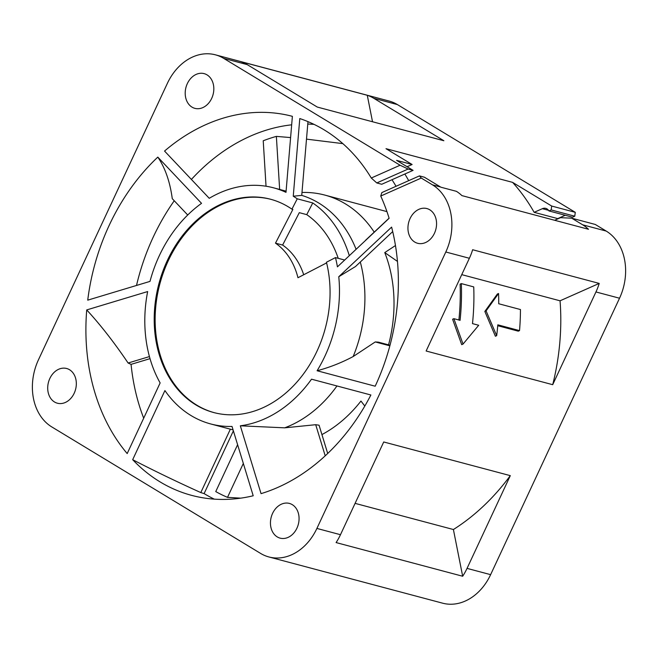 <?xml version="1.0" encoding="UTF-8"?>
<svg xmlns="http://www.w3.org/2000/svg" width="658" height="658" viewBox="0 0 658 658"><rect width="100%" height="100%" fill="white"/><g stroke="black" fill="none" stroke-linecap="round" stroke-linejoin="round"><path stroke-width="0.99" d="M344.677 260.042L335.465 257.591L326.442 262.254A110.371 86.124 104.9 0 1 303.05 374.525A110.371 86.124 104.9 0 1 213.76 412.55A110.371 86.124 104.9 0 1 195.944 404.941A110.371 86.124 104.9 0 1 162.608 271.935A110.371 86.124 104.9 0 1 270.512 199.226A110.371 86.124 104.9 0 1 288.327 206.834A110.371 86.124 104.9 0 1 291.93 209.162L292.859 209.417L275.488 243.156A71.87 56.078 104.9 0 1 297.967 277.725L326.607 262.904M270.981 199.358A110.371 86.124 -75.1 0 0 163.431 272.478A110.371 86.124 -75.1 0 0 196.874 405.188A110.371 86.124 -75.1 0 0 214.22 412.665M303.7 274.756A71.87 56.078 -75.1 0 0 282.627 245.056L299.3 212.657L306.743 214.64A108.825 84.923 104.9 0 1 338.228 258.323M356.093 249.316A122.174 95.336 -75.1 0 0 318.702 203.001A122.174 95.336 -75.1 0 0 301.742 195.377L293.254 196.224A122.174 95.336 104.9 0 1 293.271 196.24A122.174 95.336 104.9 0 1 297.251 198.815L312.764 202.944A122.174 95.336 104.9 0 1 349.308 255.691M54.499 401.98A17.963 14.024 -75.1 0 0 57.402 403.222A17.963 14.024 -75.1 0 0 74.963 391.378A17.963 14.024 -75.1 0 0 69.534 369.73A17.963 14.024 -75.1 0 0 66.639 368.496A17.963 14.024 -75.1 0 0 49.07 380.332A17.963 14.024 -75.1 0 0 54.499 401.98M277.24 536.903A17.963 14.024 -75.1 0 0 280.135 538.145A17.963 14.024 -75.1 0 0 297.704 526.31A17.963 14.024 -75.1 0 0 292.275 504.653A17.963 14.024 -75.1 0 0 289.38 503.419A17.963 14.024 -75.1 0 0 271.812 515.255A17.963 14.024 -75.1 0 0 277.24 536.903M191.996 107.122A17.963 14.024 -75.1 0 0 194.891 108.356A17.963 14.024 -75.1 0 0 212.46 96.52A17.963 14.024 -75.1 0 0 207.031 74.872A17.963 14.024 -75.1 0 0 204.136 73.63A17.963 14.024 -75.1 0 0 186.568 85.466A17.963 14.024 -75.1 0 0 191.996 107.122M414.737 242.045A17.963 14.024 -75.1 0 0 417.633 243.287A17.963 14.024 -75.1 0 0 435.201 231.443A17.963 14.024 -75.1 0 0 429.773 209.795A17.963 14.024 -75.1 0 0 426.877 208.561A17.963 14.024 -75.1 0 0 409.309 220.397A17.963 14.024 -75.1 0 0 414.737 242.045M233.08 429.904L210.725 423.958A122.174 95.336 104.9 0 0 232.027 426.45L253.207 495.77A196.1 153.026 104.9 0 1 191.717 495.392A196.1 153.026 104.9 0 1 160.067 481.886A196.1 153.026 104.9 0 1 132.677 459.687C153.808 470.626 176.508 481.59 200.797 492.579L204.112 493.599L233.368 430.858M157.805 157.114L201.537 203.347A122.174 95.336 104.9 0 0 149.999 281.394L87.736 300.155A196.1 153.026 104.9 0 1 157.805 157.114C165.166 167.88 169.986 181.731 172.273 198.675L187.719 215.001M86.724 309.926L147.655 291.56A122.174 95.336 104.9 0 0 160.141 382.923L127.191 453.568A196.1 153.026 104.9 0 1 86.724 309.926C100.526 324.912 114.319 342.612 128.113 363.019L131.074 364.359L150.016 358.651M240.326 425.808A122.174 95.336 104.9 0 0 311.522 379.189L370.882 394.989A196.1 153.026 104.9 0 1 261.053 493.64L240.326 425.808L284.692 427.832A122.174 95.336 -75.1 0 0 336.962 385.958M293.254 196.224L299.785 118.555A196.1 153.026 104.9 0 1 371.285 178.022L376.787 182.949L408.125 169.04L400.097 165.232L371.285 178.022M408.125 169.04L413.084 170.356L381.747 184.273L376.787 182.949M391.987 179.724A196.1 153.026 104.9 0 1 396.042 186.288M209.244 198.305L164.549 151.06A196.1 153.026 104.9 0 1 292.382 116.334L285.991 192.35A122.174 95.336 104.9 0 0 273.547 187.818A122.174 95.336 104.9 0 0 209.236 198.305L164.549 151.06M392.711 231.591L355.509 266.523L338.771 276.73L391.609 227.109A196.1 153.026 104.9 0 1 375.183 386.213L317.098 370.75C329.592 367.427 341.617 362.69 353.165 356.546A122.174 95.336 -75.1 0 0 360.296 262.024M380.743 196.043L421.26 178.055L432.479 184.849A51.332 40.056 104.9 0 1 445.803 251.998L316.901 528.432A51.332 40.056 104.9 0 1 268.892 556.956L442.62 603.18A51.332 40.056 104.9 0 0 490.621 574.656L619.532 298.222A51.332 40.056 104.9 0 0 606.207 231.073L595.293 224.46L571.712 218.185L582.634 224.797A51.332 40.056 104.9 0 1 588.482 229.28L461.908 195.607A51.332 40.056 -75.1 0 0 456.405 191.33L440.893 187.209A51.332 40.056 -75.1 0 0 440.547 186.995L424.41 177.216L419.442 175.892L381.846 192.588L380.743 196.043A196.1 153.026 104.9 0 1 389.125 218.291L337.422 266.852A122.174 95.336 104.9 0 0 335.465 257.591M297.251 198.815L291.93 209.162M268.892 556.956A51.332 40.056 104.9 0 1 260.609 553.419L51.793 426.927A51.332 40.056 104.9 0 1 38.468 359.778L167.379 83.344A51.332 40.056 104.9 0 1 215.38 54.82A51.332 40.056 104.9 0 1 223.662 58.356L400.097 165.232M210.725 423.958A122.174 95.336 104.9 0 1 164.919 390.564L132.677 459.687M338.771 276.73A122.174 95.336 104.9 0 1 317.098 370.75M404.851 174.016A211.498 165.043 104.9 0 1 408.7 180.662M413.084 170.356L396.601 160.371L412.114 164.5L407.088 166.729M215.38 54.82L389.108 101.044A51.332 40.056 104.9 0 1 397.391 104.581L575.273 212.328L574.771 216.202L572.509 217.206L548.937 210.93A7.699 6.012 104.9 0 0 545.753 208.364A7.699 6.012 104.9 0 0 542.365 208.685L534.148 212.328A211.498 165.043 -75.1 0 0 512.574 182.365L551.692 206.053L575.273 212.328M565.238 215.273L557.729 218.604A211.498 165.043 104.9 0 1 557.869 218.851M373.81 98.305L443.87 140.738L317.296 107.065L247.235 64.624A51.332 40.056 -75.1 0 0 240.705 61.613L367.279 95.287A51.332 40.056 104.9 0 1 373.81 98.305L397.391 104.581M412.114 164.5L385.999 148.683L512.574 182.365M462.673 576.244L336.098 542.57A51.332 40.056 104.9 0 0 340.474 534.707L383.721 441.97L510.295 475.644L467.048 568.38A51.332 40.056 104.9 0 1 462.673 576.244L453.403 529.525L355.09 503.362M595.951 291.955L552.704 384.691L426.129 351.01L469.376 258.273A51.332 40.056 -75.1 0 0 472.641 249.736L599.216 283.417A51.332 40.056 104.9 0 1 595.951 291.955L619.532 298.222M419.442 175.892L421.26 178.055M557.729 218.604L534.148 212.328M551.692 206.053L551.19 209.935L574.771 216.202M551.19 209.935L548.937 210.93M372.527 121.755L367.279 95.287M453.403 529.525A211.498 165.043 -75.1 0 0 510.295 475.644M496.683 335.67L495.392 336.246L484.839 311.448L497.341 294.044L498.558 293.501A213.036 166.244 104.9 0 1 498.731 303.757L520.453 309.54A213.036 166.244 104.9 0 1 519.532 330.612L497.818 324.83A213.036 166.244 104.9 0 1 496.683 335.67L486.081 310.897L484.839 311.448M519.532 330.612L518.265 331.171L497.744 325.71M458.897 320.002A211.498 165.043 -75.1 0 0 460.115 284.141L461.332 283.598L473.735 286.904A213.036 166.244 104.9 0 1 472.493 323.621L478.695 325.274L463.043 344.076L453.88 318.669L460.082 320.323A213.036 166.244 -75.1 0 0 461.332 283.598M463.043 344.076L461.702 344.669L452.597 319.237L453.88 318.669M552.704 384.691A211.498 165.043 -75.1 0 0 560.057 300.805L461.743 274.641M560.057 300.805L599.216 283.417M486.081 310.897L498.558 293.501M554.645 220.282L560.526 217.675L571.712 218.185M149.432 356.587L128.113 363.019M282.627 245.056L275.488 243.156M312.764 202.944L306.743 214.64M284.692 427.832L315.708 424.698L319.064 425.208L327.7 453.485M315.708 424.698L325.216 455.83M307.977 121.631L301.742 195.377M365.552 240.277L389.092 218.168M230.366 429.18L200.797 492.579M353.165 356.546L375.257 341.938L378.317 342.135L390.013 345.244M375.257 341.938L389.857 345.828M302.022 192.465A128.335 100.148 104.9 0 1 324.772 195.072A128.335 100.148 104.9 0 1 345.483 203.914A128.335 100.148 104.9 0 1 374.221 232.134M237.604 444.718L215.75 491.584A189.94 148.214 -75.1 0 0 227.512 497.358L240.762 498.155M279.65 189.446L276.368 136.387L290.597 137.58M306.505 139.134L342.834 143.625M395.466 245.541L384.757 252.582A128.335 100.148 104.9 0 1 388.549 344.858M397.465 261.415L384.757 252.582M364.812 406.052L360.954 401.059A128.335 100.148 104.9 0 1 321.926 434.584M276.368 136.387A189.94 148.214 -75.1 0 0 263.225 140.779L266.038 186.23M227.512 497.358L243.328 463.446M214.302 499.142A196.1 153.026 104.9 0 1 204.12 493.607A196.1 153.026 104.9 0 1 204.112 493.599M136.51 285.457A196.1 153.026 104.9 0 1 174.247 200.764M143.691 418.184A196.1 153.026 104.9 0 1 131.074 364.359M307.771 124.082A196.1 153.026 104.9 0 1 314.022 124.362M191.396 179.445A196.1 153.026 104.9 0 1 291.675 124.823M247.235 64.624L223.662 58.356M340.474 534.707L316.901 528.432M490.621 574.656L467.048 568.38M469.376 258.273L445.803 251.998M432.479 184.849L440.547 186.995M606.207 231.073L582.634 224.797M542.365 208.685L548.542 210.33M286.098 191.157L273.547 187.818M386.945 211.613L324.772 195.072"/></g></svg>
